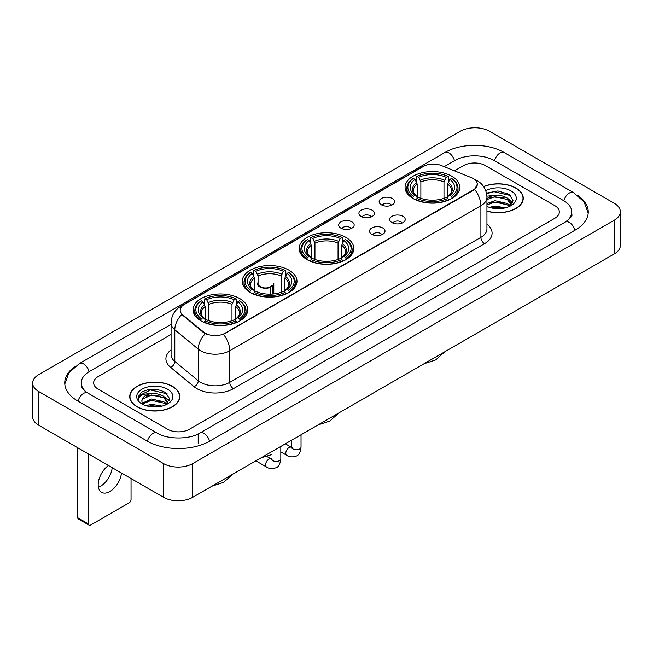 <?xml version="1.0" encoding="UTF-8"?>
<svg xmlns="http://www.w3.org/2000/svg" width="653" height="653" viewBox="0 0 653 653"><rect width="100%" height="100%" fill="white"/><g stroke="black" fill="none" stroke-linecap="round" stroke-linejoin="round"><path stroke-width="0.98" d="M345.845 237.357A27.361 15.794 0 0 0 316.028 233.929A27.361 15.794 0 0 0 299.139 248.524A27.361 15.794 0 0 0 307.155 259.69A27.361 15.794 0 0 0 336.972 263.118A27.361 15.794 0 0 0 353.861 248.524A27.361 15.794 0 0 0 345.845 237.357M288.977 270.187A27.361 15.794 0 0 0 259.168 266.767A27.361 15.794 0 0 0 242.271 281.353A27.361 15.794 0 0 0 250.287 292.528A27.361 15.794 0 0 0 280.104 295.948A27.361 15.794 0 0 0 296.993 281.353A27.361 15.794 0 0 0 288.977 270.187M239.773 298.592A27.361 15.794 0 0 0 209.964 295.172A27.361 15.794 0 0 0 193.076 309.759A27.361 15.794 0 0 0 201.083 320.933A27.361 15.794 0 0 0 230.901 324.353A27.361 15.794 0 0 0 247.789 309.759A27.361 15.794 0 0 0 239.773 298.592M451.77 176.204A27.361 15.794 0 0 0 421.952 172.776A27.361 15.794 0 0 0 405.064 187.37A27.361 15.794 0 0 0 413.08 198.536A27.361 15.794 0 0 0 442.889 201.965A27.361 15.794 0 0 0 459.777 187.37A27.361 15.794 0 0 0 451.77 176.204M381.393 204.822A7.746 4.473 180 0 1 379.858 203.556A7.746 4.473 180 0 1 382.421 197.998A7.746 4.473 180 0 1 392.347 198.496A7.746 4.473 180 0 1 393.881 203.556A7.746 4.473 180 0 1 381.393 204.822M391.4 205.279A4.644 2.685 0 0 0 390.159 203.973A4.644 2.685 0 0 0 385.58 203.295A4.644 2.685 0 0 0 382.34 205.279M361.174 216.494A7.746 4.473 180 0 1 359.64 215.229A7.746 4.473 180 0 1 362.203 209.67A7.746 4.473 180 0 1 372.128 210.168A7.746 4.473 180 0 1 373.663 215.229A7.746 4.473 180 0 1 361.174 216.494M371.182 216.959A4.644 2.685 0 0 0 369.933 215.653A4.644 2.685 0 0 0 365.362 214.968A4.644 2.685 0 0 0 362.121 216.959M340.956 228.166A7.746 4.473 180 0 1 339.421 226.901A7.746 4.473 180 0 1 341.984 221.351A7.746 4.473 180 0 1 351.902 221.849A7.746 4.473 180 0 1 353.444 226.901A7.746 4.473 180 0 1 340.956 228.166M350.963 228.632A4.644 2.685 0 0 0 349.714 227.326A4.644 2.685 0 0 0 345.135 226.648A4.644 2.685 0 0 0 341.894 228.632M392.02 222.624A7.746 4.473 180 0 1 390.478 221.359A7.746 4.473 180 0 1 393.049 215.808A7.746 4.473 180 0 1 402.966 216.306A7.746 4.473 180 0 1 404.501 221.359A7.746 4.473 180 0 1 392.02 222.624M402.028 223.089A4.644 2.685 0 0 0 400.779 221.783A4.644 2.685 0 0 0 396.2 221.106A4.644 2.685 0 0 0 392.959 223.089M371.794 234.296A7.746 4.473 180 0 1 370.259 233.031A7.746 4.473 180 0 1 372.822 227.481A7.746 4.473 180 0 1 382.748 227.979A7.746 4.473 180 0 1 384.282 233.031A7.746 4.473 180 0 1 371.794 234.296M381.801 234.762A4.644 2.685 0 0 0 380.56 233.456A4.644 2.685 0 0 0 375.981 232.778A4.644 2.685 0 0 0 372.741 234.762M471.368 177.657A13.933 8.048 180 0 1 473.229 178.563A13.933 8.048 180 0 1 477.31 184.252A13.933 8.048 180 0 1 473.229 189.941L225.032 333.234A13.933 8.048 180 0 1 203.76 332.165L182.718 314.811A13.933 8.048 180 0 1 180.195 310.199A13.933 8.048 180 0 1 184.277 304.502L423.462 166.409A13.933 8.048 180 0 1 441.314 165.511L471.368 177.657M486.942 211.164A25.034 14.456 0 0 0 523.265 198.267A25.034 14.456 0 0 0 515.935 188.048A25.034 14.456 0 0 0 483.587 186.546M172.474 386.339A25.034 14.456 0 0 0 145.186 383.213A25.034 14.456 0 0 0 129.735 396.567A25.034 14.456 0 0 0 137.065 406.786A25.034 14.456 0 0 0 164.352 409.913A25.034 14.456 0 0 0 179.804 396.567A25.034 14.456 0 0 0 172.474 386.339M477.31 184.252L474.584 189.378L473.229 190.358L223.465 334.36A18.064 10.432 60 0 1 229.774 350.726A20.651 11.917 180 0 1 200.577 350.726A20.651 11.917 180 0 1 198.259 349.135L174.808 329.798A20.651 11.917 180 0 1 171.078 322.966L171.078 354.571A20.651 11.917 0 0 0 174.808 361.411L198.259 380.748A20.651 11.917 0 0 0 200.577 382.34A20.651 11.917 0 0 0 229.774 382.34L480.894 237.357A20.651 11.917 0 0 0 486.942 228.925L486.942 197.32A20.651 11.917 180 0 1 480.894 205.744A18.064 10.432 -120 0 0 474.584 189.378M206.887 334.36L203.76 332.777L181.779 314.468A18.064 12.081 129.5 0 0 174.808 329.798L174.808 361.411A5.159 3.453 -50.5 0 1 170.58 367.337A25.81 14.905 180 0 1 171.078 349.845M167.543 429.225A15.484 8.938 0 0 0 189.443 429.225L554.805 218.282A15.484 8.938 0 0 0 559.343 211.964A15.484 8.938 0 0 0 554.805 205.638L485.457 165.601A15.484 8.938 0 0 0 463.557 165.601L454.488 170.833L463.557 165.601A15.484 8.938 0 0 1 485.457 165.601L554.805 205.638A15.484 8.938 0 0 1 559.343 211.964A15.484 8.938 0 0 1 554.805 218.282L189.443 429.225A15.484 8.938 0 0 1 167.543 429.225L98.195 389.188L167.543 429.225M171.078 334.467L98.195 376.544A15.484 8.938 0 0 0 93.657 382.862A15.484 8.938 0 0 0 98.195 389.188A15.484 8.938 0 0 1 93.657 382.862A15.484 8.938 0 0 1 98.195 376.544L171.078 334.467M486.942 211.001A24.773 14.309 0 0 0 523.012 198.267A24.773 14.309 0 0 0 515.756 188.154A24.773 14.309 0 0 0 483.685 186.685M489.424 207.368L494.892 206.038L505.504 207.817M491.562 207.956L494.892 207.376L503.275 208.283M486.942 203.581L494.892 200.683L507.357 203.499L510.009 206.038M486.942 204.911L494.892 202.022L507.357 204.838L509.324 206.503M486.909 196.161L494.174 195.41A12.905 7.452 0 0 0 486.942 198.871M494.174 195.41C499.121 194.888 503.52 195.802 507.357 198.153L511.136 204.095L511.046 205.075M486.942 199.565L494.892 196.667L507.357 199.492L511.095 204.764M486.942 206.144L487.497 206.65M486.942 206.405A18.064 10.432 0 0 0 511.005 205.638A18.064 10.432 0 0 0 511.005 190.888A18.064 10.432 0 0 0 485.759 190.717M509.536 206.405L513.013 200.291L509.046 194.284L497.88 190.945L486.469 193.117M486.591 193.696L493.978 191.68L510.638 195.557M489.987 197.769L493.978 197.026L504.189 197.892M509.732 200.291L512.597 202.691M489.987 203.124L493.978 202.381L504.189 203.246M509.732 205.646L510.148 205.924M491.905 208.038L503.079 208.315M508.205 198.765L512.76 202.218M508.205 204.12L510.573 205.548M137.244 406.68A24.773 14.309 0 0 0 164.246 409.782A24.773 14.309 0 0 0 179.542 396.567A24.773 14.309 0 0 0 172.286 386.445A24.773 14.309 0 0 0 145.284 383.344A24.773 14.309 0 0 0 129.988 396.567A24.773 14.309 0 0 0 137.244 406.68M145.954 405.668L151.431 404.329L162.034 406.109M148.1 406.256L151.431 405.668L159.814 406.582M166.074 404.697L169.543 398.591L165.584 392.584C157.095 388.2 148.99 388.151 141.285 392.437L138.314 397.881L138.599 399.636C138.763 395.71 142.803 393.735 150.712 393.702A12.905 7.452 0 0 0 141.864 400.779A12.905 7.452 0 0 0 142.493 403.072L151.431 398.983L163.895 401.799L166.548 404.329M142.925 403.783L151.431 400.313L163.895 403.138L165.854 404.795M150.712 393.702C155.659 393.188 160.05 394.102 163.895 396.444L167.674 402.395L167.584 403.374M141.864 400.926L142.305 399.342L151.431 394.967L163.895 397.783L167.633 403.064M142.493 403.072L144.027 404.95M167.543 389.188A18.064 10.432 0 0 0 141.995 389.188A18.064 10.432 0 0 0 141.995 403.938A18.064 10.432 0 0 0 167.543 403.938A18.064 10.432 0 0 0 167.543 389.188M138.314 398.004L138.877 395.8L150.508 389.972L167.176 393.857M146.517 396.069L150.508 395.326L160.728 396.191M166.262 398.591L169.135 400.991M146.517 401.424L150.508 400.681L160.728 401.546M166.262 403.946L166.686 404.215M148.443 406.329L159.618 406.607M164.736 397.065L169.298 400.518M164.736 402.411L167.111 403.848M412.59 198.251L413.316 196.292A24.569 14.186 0 0 1 413.316 178.449L415.006 179.42A22.194 12.815 0 0 0 415.006 195.312L416.679 196.267L417.218 198.259M417.218 197.443L417.218 184.097L415.006 179.42M416.239 181.534L416.239 176.759L416.973 176.343A24.569 14.186 0 0 1 447.876 176.343L446.187 177.314A22.194 12.815 0 0 0 418.663 177.314L420.867 181.991L420.867 198.308M443.983 198.308L443.983 181.991L446.187 177.314M416.239 199.663A25.606 14.782 0 0 0 448.611 199.663L447.876 198.398A24.569 14.186 0 0 1 416.973 198.398L416.239 200.104M448.611 200.104L448.611 199.663M413.316 178.449L412.59 178.865A25.606 14.782 0 0 0 406.819 188.211A25.606 14.782 0 0 0 412.59 197.557M447.876 176.343L448.611 176.759L448.611 181.534M416.973 198.398L418.663 197.426A22.194 12.815 0 0 0 446.187 197.426L447.876 198.398M415.006 195.312L413.316 196.292M418.663 177.314L416.973 176.343M416.679 182.301A19.851 11.46 0 0 0 416.679 196.267L416.769 196.324C413.953 193.598 412.802 191.745 413.325 190.774A19.1 11.028 0 0 1 417.218 184.097M452.26 197.557A25.606 14.782 0 0 0 458.022 188.211A25.606 14.782 0 0 0 452.26 178.865L451.525 178.449A24.569 14.186 0 0 1 451.525 196.292L452.26 198.251M451.525 196.292L449.835 195.312A22.194 12.815 0 0 0 449.835 179.42L451.525 178.449M449.835 179.42L447.632 184.097L447.632 197.443L448.17 196.267L449.835 195.312M447.632 184.097A19.1 11.028 0 0 1 451.525 190.774C452.039 191.753 450.897 193.606 448.072 196.324L448.17 196.267A19.851 11.46 0 0 0 448.17 182.301M447.632 198.259L447.632 197.443M306.665 259.404L307.4 257.445A24.569 14.186 0 0 1 307.4 239.602L309.089 240.582A22.194 12.815 0 0 0 309.089 256.474L310.755 257.421L311.293 259.412M311.293 258.596L311.293 245.25L309.089 240.582M310.314 242.696L310.314 237.912L311.048 237.496A24.569 14.186 0 0 1 341.952 237.496L340.262 238.467A22.194 12.815 0 0 0 312.738 238.467L314.942 243.145L314.942 259.461M338.058 259.461L338.058 243.145L340.262 238.467M310.314 260.816A25.606 14.782 0 0 0 342.686 260.816L341.952 259.551A24.569 14.186 0 0 1 311.048 259.551L310.314 261.257M342.686 261.257L342.686 260.816M307.4 239.602L306.665 240.018A25.606 14.782 0 0 0 300.894 249.364A25.606 14.782 0 0 0 306.665 258.71M341.952 237.496L342.686 237.912L342.686 242.696M311.048 259.551L312.738 258.58A22.194 12.815 0 0 0 340.262 258.58L341.952 259.551M309.089 256.474L307.4 257.445M312.738 238.467L311.048 237.496M310.755 243.455A19.851 11.46 0 0 0 310.755 257.421L310.844 257.478C308.028 254.752 306.877 252.899 307.4 251.927A19.1 11.028 0 0 1 311.293 245.25M346.335 258.71A25.606 14.782 0 0 0 352.106 249.364A25.606 14.782 0 0 0 346.335 240.018L345.6 239.602A24.569 14.186 0 0 1 345.6 257.445L346.335 259.404M345.6 257.445L343.911 256.474A22.194 12.815 0 0 0 343.911 240.582L345.6 239.602M343.911 240.582L341.707 245.25L341.707 258.596L342.245 257.421L343.911 256.474M341.707 245.25A19.1 11.028 0 0 1 345.6 251.927C346.123 252.907 344.972 254.76 342.156 257.478L342.245 257.421A19.851 11.46 0 0 0 342.245 243.455M341.707 259.412L341.707 258.596M249.797 292.234L250.532 290.275A24.569 14.186 0 0 1 250.532 272.432L252.221 273.411A22.194 12.815 0 0 0 252.221 289.303L253.886 290.25L254.425 292.242M254.425 291.426L254.425 278.088L252.221 273.411M253.446 275.525L253.446 270.742L254.18 270.326A24.569 14.186 0 0 1 285.083 270.326L283.394 271.305A22.194 12.815 0 0 0 255.87 271.305L258.074 275.982L258.074 284.684M281.19 292.299L281.19 275.982L283.394 271.305M253.446 293.654A25.606 14.782 0 0 0 285.818 293.654L285.083 292.381A24.569 14.186 0 0 1 254.18 292.381L253.446 294.087M285.818 294.087L285.818 293.654M250.532 272.432L249.797 272.856A25.606 14.782 0 0 0 244.026 282.202A25.606 14.782 0 0 0 249.797 291.54M285.083 270.326L285.818 270.742L285.818 275.525M254.18 292.381L255.87 291.409A22.194 12.815 0 0 0 283.394 291.409L285.083 292.381M252.221 289.303L250.532 290.275M255.87 271.305L254.18 270.326M253.886 276.284A19.851 11.46 0 0 0 253.886 290.25L253.984 290.316C251.16 287.581 250.009 285.736 250.532 284.757A19.1 11.028 0 0 1 254.425 278.088M289.467 291.54A25.606 14.782 0 0 0 295.238 282.202A25.606 14.782 0 0 0 289.467 272.856L288.732 272.432A24.569 14.186 0 0 1 288.732 290.275L289.467 292.234M288.732 290.275L287.042 289.303A22.194 12.815 0 0 0 287.042 273.411L288.732 272.432M287.042 273.411L284.839 278.088L284.839 291.426L285.377 290.25L287.042 289.303M284.839 278.088A19.1 11.028 0 0 1 288.732 284.757C289.255 285.736 288.104 287.589 285.288 290.316L285.377 290.25A19.851 11.46 0 0 0 285.377 276.284M284.839 292.242L284.839 291.426M200.593 320.639L201.328 318.68A24.569 14.186 0 0 1 201.328 300.837L203.018 301.817A22.194 12.815 0 0 0 203.018 317.709L204.683 318.656L205.222 320.647M205.222 319.839L205.222 306.494L203.018 301.817M204.242 303.931L204.242 299.156L204.977 298.731A24.569 14.186 0 0 1 235.88 298.731L234.198 299.711A22.194 12.815 0 0 0 206.666 299.711L208.878 304.388L208.878 320.705M231.986 320.705L231.986 304.388L234.198 299.711M204.242 322.06A25.606 14.782 0 0 0 236.615 322.06L235.88 320.794A24.569 14.186 0 0 1 204.977 320.794L204.242 322.492M236.615 322.492L236.615 322.06M201.328 300.837L200.593 301.262A25.606 14.782 0 0 0 194.831 310.608A25.606 14.782 0 0 0 200.593 319.954M235.88 298.731L236.615 299.156L236.615 303.931M204.977 320.794L206.666 319.815A22.194 12.815 0 0 0 234.198 319.815L235.88 320.794M203.018 317.709L201.328 318.68M206.666 299.711L204.977 298.731M204.683 304.69A19.851 11.46 0 0 0 204.683 318.656L204.781 318.721C201.957 315.995 200.806 314.142 201.328 313.162A19.1 11.028 0 0 1 205.222 306.494M240.271 319.954A25.606 14.782 0 0 0 246.034 310.608A25.606 14.782 0 0 0 240.271 301.262L239.537 300.837A24.569 14.186 0 0 1 239.537 318.68L240.271 320.639M239.537 318.68L237.847 317.709A22.194 12.815 0 0 0 237.847 301.817L239.537 300.837M237.847 301.817L235.635 306.494L235.635 319.839L236.174 318.656L237.847 317.709M235.635 306.494A19.1 11.028 0 0 1 239.529 313.162C240.051 314.142 238.9 315.995 236.084 318.721L236.174 318.656A19.851 11.46 0 0 0 236.174 304.69M235.635 320.647L235.635 319.839M273.803 293.94L273.803 283.508A8.26 4.767 180 0 1 272.374 286.185L272.374 294.07M257.282 283.508A8.26 4.767 0 0 0 259.706 286.879A8.26 4.767 0 0 0 270.187 287.451L270.187 294.168M270.505 294.16L270.505 286.789A5.681 3.281 0 0 0 271.224 285.19M258.074 282.325A7.746 4.473 -0 0 0 260.074 286.667A7.746 4.473 -0 0 0 269.811 287.238L270.187 287.451M270.505 286.789L272.374 286.185M259.87 285.19A5.681 3.281 0 0 0 260.914 287.091M112.202 467.662A16.521 9.534 -60 0 1 100.611 486.175A16.521 9.534 -60 0 1 98.399 487.203M108.431 465.483A16.521 9.534 120 0 0 98.823 480.028A16.521 9.534 120 0 0 101.615 492.338A16.521 9.534 120 0 0 109.875 491.521A16.521 9.534 120 0 0 121.466 473.009M88.702 524.057A2.579 1.494 120 0 0 89.241 525.241L78.287 518.915A2.579 1.494 -60 0 1 77.756 517.739L88.702 524.057L88.702 454.096M77.756 447.77L77.756 517.739M89.241 525.241A2.579 1.494 120 0 0 90.53 525.11L129.221 502.777A2.579 1.494 120 0 0 131.041 499.61L131.041 478.535M566.584 221.285A27.875 16.096 0 0 0 571.734 211.964A27.875 16.096 0 0 0 563.563 200.585L494.215 160.548A27.875 16.096 0 0 0 454.798 160.548L444.187 166.67M171.078 324.345L89.437 371.484A27.875 16.096 0 0 0 81.266 382.862A27.875 16.096 0 0 0 86.416 392.184M163.528 463.573A20.651 11.917 0 0 0 192.725 463.573L614.302 220.183A20.651 11.917 0 0 0 620.35 211.752A20.651 11.917 0 0 0 614.302 203.32L489.472 131.253A20.651 11.917 0 0 0 460.275 131.253L38.698 374.651A20.651 11.917 0 0 0 32.65 383.074A20.651 11.917 0 0 0 38.698 391.506L163.528 463.573L163.528 497.292A20.651 11.917 0 0 0 192.725 497.292L614.302 253.903A20.651 11.917 0 0 0 620.35 245.471L620.35 211.752M32.65 383.074L32.65 416.794A20.651 11.917 0 0 0 38.698 425.225L163.528 497.292M75.013 366.472A44.396 25.63 0 0 0 64.753 382.862A44.396 25.63 0 0 0 77.756 400.991L147.105 441.028A44.396 25.63 0 0 0 209.882 441.028L575.244 230.085A44.396 25.63 0 0 0 588.247 211.964A44.396 25.63 0 0 0 577.987 195.573M182.718 314.811L182.718 315.423M203.76 332.165L203.76 332.777M225.032 333.234L225.032 333.65M473.229 189.941L473.229 190.358M233.423 388.657A5.159 2.979 60 0 1 229.774 382.34L229.774 350.726L480.894 205.744L480.894 237.357A5.159 2.979 60 0 0 484.542 243.675L233.423 388.657A25.81 14.905 180 0 1 196.928 388.657A25.81 14.905 180 0 1 194.031 386.674L170.58 367.337M486.942 197.32C486.591 189.892 483.326 184.326 477.155 180.62L474.543 179.346A18.064 8.465 112 0 0 474.307 179.257M182.742 305.563A18.064 10.432 -120 0 0 180.865 306.265C174.694 309.971 171.429 315.538 171.078 322.966M180.865 306.265L421.944 167.078A18.064 10.432 60 0 1 423.315 166.499M205.303 333.732A18.064 12.081 129.5 0 0 198.259 349.135L198.259 380.748A5.159 3.453 -50.5 0 1 194.031 386.674M486.942 224.199A25.81 14.905 180 0 1 484.542 243.675M443.983 181.991A19.1 11.028 0 0 0 420.867 181.991M444.522 180.187A19.851 11.46 0 0 0 420.328 180.187M338.058 243.145A19.1 11.028 0 0 0 314.942 243.145M338.597 241.349A19.851 11.46 0 0 0 314.403 241.349M281.19 275.982A19.1 11.028 0 0 0 258.074 275.982M281.729 274.178A19.851 11.46 0 0 0 257.535 274.178M231.986 304.388A19.1 11.028 0 0 0 208.878 304.388M232.525 302.584A19.851 11.46 0 0 0 208.34 302.584M301.033 434.759L301.033 447.101A4.644 2.685 180 0 1 299.458 449.109A4.644 2.685 180 0 1 293.099 448.995A4.644 2.685 180 0 1 291.744 447.101L291.589 448.105L292.005 447.754M301.033 447.101C300.396 452.496 298.723 455.508 296.021 456.137C292.185 457.329 289.099 457.059 286.765 455.337A4.644 2.685 -60 0 1 286.055 451.615A4.644 2.685 -60 0 1 289.091 447.517A4.644 2.685 -60 0 1 289.295 447.411A4.644 2.685 -60 0 1 291.409 447.289L292.356 447.664M280.814 446.44L280.814 458.773A4.644 2.685 180 0 1 279.239 460.781A4.644 2.685 180 0 1 272.881 460.667A4.644 2.685 180 0 1 271.517 458.773L271.37 459.777L271.787 459.434M280.814 458.773C280.178 464.169 278.505 467.181 275.803 467.809C271.966 469.001 268.881 468.732 266.546 467.009A4.644 2.685 -60 0 1 265.828 463.287A4.644 2.685 -60 0 1 268.865 459.198A4.644 2.685 -60 0 1 269.077 459.083A4.644 2.685 -60 0 1 271.191 458.961L272.13 459.337M209.572 441.208A8.26 4.767 -120 0 0 204.046 433.437A8.26 4.767 -120 0 0 199.916 433.029C189.754 439.6 167.225 439.6 157.071 433.029L87.722 392.992C86.898 392.69 82.874 389.947 81.609 387.041L81.266 385.392M147.415 441.208A8.26 4.767 -60 0 1 152.941 433.437A8.26 4.767 -60 0 1 157.071 433.029M78.066 401.171A8.26 4.767 -60 0 1 83.592 393.4A8.26 4.767 -60 0 1 87.722 392.992M64.794 384.029L68.908 372.798L79.462 363.492A8.26 4.767 60 0 1 83.592 363.901A8.26 4.767 60 0 1 89.126 371.671M79.462 363.492L444.832 152.549A8.26 4.767 60 0 1 448.954 152.957A8.26 4.767 60 0 1 454.488 160.728M444.832 152.549C460.936 142.966 488.077 142.966 504.189 152.549A8.26 4.767 120 0 0 500.059 152.957A8.26 4.767 120 0 0 494.525 160.728M588.206 213.123L584.092 201.891L573.538 192.586A8.26 4.767 120 0 0 569.408 192.994A8.26 4.767 120 0 0 563.874 200.765M574.934 230.264A8.26 4.767 -120 0 0 569.408 222.502A8.26 4.767 -120 0 0 565.278 222.093L199.916 433.029M192.725 497.292L192.725 463.573M38.698 425.225L38.698 391.506M614.302 253.903L614.302 220.183M198.202 443.558L198.202 434.286M421.944 167.078L425.258 165.536M523.012 200.332L523.012 198.267M511.136 204.977L511.136 204.095M179.542 398.632L179.542 396.567M167.674 403.276L167.674 402.395M129.988 398.632L129.988 396.567M444.84 351.738L435.69 359.925L424.017 363.754M406.819 192.937L406.819 188.211M458.022 192.937L458.022 188.211M338.915 412.892L329.765 421.079L318.101 424.907M300.894 254.09L300.894 249.364M352.106 254.09L352.106 249.364M282.047 445.721L280.814 447.281M244.026 286.92L244.026 282.202M295.238 286.92L295.238 282.202M271.517 454.659L261.233 457.745M232.843 474.127L223.693 482.314L212.029 486.15M194.831 315.326L194.831 310.608M246.034 315.326L246.034 310.608M286.765 455.337L280.814 451.9M291.744 440.13L291.744 447.101M291.409 447.289L285.377 443.803M266.546 467.009L255.862 460.847M271.191 458.961L266.963 456.52M571.734 214.494C572.885 215.327 570.73 217.857 565.278 222.093M504.189 152.549L573.538 192.586"/></g></svg>
